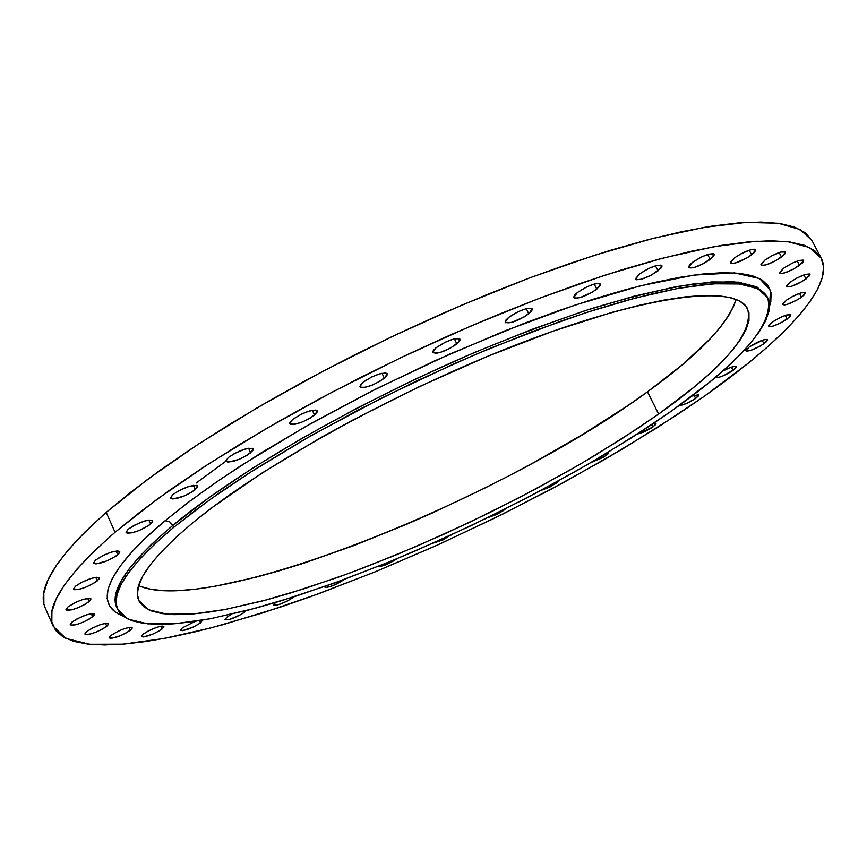 <?xml version="1.0" encoding="UTF-8"?>
<svg xmlns="http://www.w3.org/2000/svg" width="867" height="867" viewBox="0 0 867 867"><rect width="100%" height="100%" fill="white"/><g stroke="black" fill="none" stroke-linecap="round" stroke-linejoin="round"><path stroke-width="1.3" d="M596.799 289.155C585.962 296.33 578.289 299.126 573.77 297.554L577.379 292.537L574.561 295.203L573.672 297.197L574.832 298.226L579.915 297.652L592.508 292.071L599.639 286.489L600.582 284.474L599.487 283.422L594.415 283.964L586.851 286.836L577.379 292.537C588.249 285.33 595.954 282.512 600.484 284.083L596.799 289.155L594.22 284.018L596.799 289.155M528.783 313.832C517.794 321.126 509.926 323.955 505.179 322.318L508.571 317.452L505.851 320.107L505.504 322.697L511.747 322.405L524.524 316.748L531.525 311.177L532.338 309.194L531.07 308.186L525.76 308.804L518.043 311.73L508.571 317.452C519.604 310.115 527.494 307.265 532.24 308.912L528.783 313.832L526.236 308.674L528.783 313.832M456.876 343.961C445.768 351.341 437.737 354.191 432.785 352.501L435.928 347.851L433.327 350.474L432.741 352.381L435.7 353.335L439.786 352.566L450.19 348.274L459.51 341.349L460.16 339.42L458.719 338.477L453.181 339.17L445.335 342.151L435.928 347.851C447.079 340.428 455.132 337.556 460.095 339.246L456.876 343.961L454.406 338.856L456.876 343.961M384.352 378.24C373.178 385.663 365.018 388.524 359.881 386.823L362.774 382.423L360.304 384.981L360.455 387.365L365.018 387.376L372.442 385.013L380.245 381.09L386.845 375.693L387.332 373.84L385.728 372.962L379.995 373.753L372.062 376.777L362.774 382.423C373.98 374.956 382.163 372.084 387.311 373.785L384.352 378.24L381.989 373.265L384.352 378.24M314.569 415.087C303.385 422.5 295.138 425.361 289.849 423.681L292.493 419.574L290.174 422.034L289.773 423.02L290.553 424.288L295.311 424.191L302.811 421.785L310.559 417.883L316.91 412.616L317.246 410.86L315.49 410.069L309.595 410.958L301.629 414.003L292.493 419.574C303.71 412.118 311.968 409.224 317.279 410.915L314.569 415.087L312.326 410.319L314.569 415.087M250.661 452.791C239.53 460.139 231.261 463 225.853 461.363L228.281 457.538L225.778 460.843L227.902 462.219L239.119 459.358L246.77 455.511L252.871 450.417L253.229 449.474L252.373 448.272L245.166 449.041L234.61 453.408L228.281 457.538C239.444 450.146 247.734 447.264 253.153 448.911L250.661 452.791L248.58 448.25L250.661 452.791M195.346 489.627C184.313 496.878 176.066 499.728 170.593 498.167L172.826 494.623L170.517 497.766L172.804 499.002L184.042 496.054L191.574 492.272L197.416 487.362L197.481 485.802L196.733 485.368L189.44 486.268L178.981 490.603L172.826 494.623C183.891 487.33 192.16 484.469 197.633 486.029L195.346 489.627L193.406 485.357L195.346 489.627M150.62 524.058C139.739 531.168 131.567 533.996 126.094 532.533L128.164 529.238L126.018 532.23L127.124 533.205L132.152 532.793L139.598 530.322L148.972 525.315L152.581 521.891L152.538 520.438L148.821 520.059L150.62 524.058L148.821 520.059L144.431 521.056L134.125 525.348L128.164 529.238C139.078 522.097 147.271 519.257 152.744 520.72L150.62 524.058M117.76 554.793C107.075 561.729 99.022 564.525 93.593 563.171L95.533 560.104L93.538 562.943L95.966 563.918L107.02 560.873L116.178 555.996L119.624 552.734L119.516 551.369L117.457 550.935L111.442 552.116L103.791 555.108L95.533 560.104C106.251 553.135 114.325 550.328 119.754 551.683L117.76 554.793L116.102 551.044L117.76 554.793M97.31 580.868C86.852 587.609 78.951 590.362 73.619 589.126L75.462 586.244L73.565 588.942L74.735 589.766L79.677 589.213L86.863 586.764L95.782 582.028L99.087 578.896L98.946 577.628L96.898 577.249L90.97 578.473L81.086 582.613L75.462 586.244C85.963 579.47 93.874 576.707 99.206 577.942L97.31 580.868L95.76 577.346L97.31 580.868M89.138 601.644C78.919 608.179 71.213 610.888 66.022 609.772L67.799 607.041L65.968 609.62L67.127 610.368L71.961 609.772L78.973 607.355L85.822 603.931L90.862 599.758L89.919 598.284L82.907 599.476L75.602 602.359L67.799 607.041C78.052 600.473 85.779 597.753 90.97 598.869L89.138 601.644L87.697 598.328L89.138 601.644M92.628 616.805C82.668 623.135 75.169 625.79 70.129 624.782L71.885 622.17L70.227 623.98L71.202 625.345L75.895 624.728L82.723 622.354L89.388 619.016L94.308 614.996L93.408 613.598L86.581 614.811L77.206 618.778L71.885 622.17C81.877 615.808 89.399 613.142 94.427 614.15L92.628 616.805L91.263 613.673L92.628 616.805M106.782 626.299C97.061 632.422 89.778 635.034 84.933 634.113L86.678 631.588L85.042 633.333L85.952 634.633L90.482 634.015L97.104 631.685L103.606 628.445L108.44 624.543L108.321 623.46L106.446 623.2L100.995 624.424L91.88 628.293L86.678 631.588C96.421 625.432 103.715 622.809 108.559 623.731L106.782 626.299L105.471 623.308L106.782 626.299M130.353 630.266C120.881 636.205 113.826 638.762 109.177 637.928L110.933 635.457L109.134 637.765L111.225 638.415L120.903 635.522L127.243 632.357L132.012 628.564L131.947 627.513L130.158 627.264L124.902 628.477L118.194 631.165L110.933 635.457C120.426 629.485 127.503 626.928 132.152 627.762L130.353 630.266L129.096 627.394L130.353 630.266M162.042 629.009C152.798 634.774 145.949 637.278 141.494 636.508L143.283 634.059L141.451 636.324L143.413 636.963L152.765 634.135L158.964 631.046L163.7 627.35L163.69 626.321L162.01 626.072L156.938 627.253L148.311 630.938L143.283 634.059C152.559 628.272 159.42 625.768 163.874 626.527L162.042 629.009L160.807 626.234L162.042 629.009M202.358 620.436L200.472 622.918L199.464 620.653L200.472 622.918C191.444 628.521 184.79 630.97 180.531 630.266L182.373 627.816L180.499 630.049L182.308 630.688L193.482 626.982L200.472 622.918L202.217 620.263M244.331 612.427C235.477 617.889 229.018 620.295 224.943 619.634L226.861 617.163L225.062 619.797L229.452 619.482L241.297 614.4L246.044 610.802L244.331 612.427L243.811 611.278L244.331 612.427M292.352 598.002C283.661 603.367 277.364 605.73 273.463 605.09L275.457 602.587L273.549 605.22L277.711 604.949L287.476 600.983L292.352 598.002L293.631 596.929L292.352 598.002L292.081 597.417L292.352 598.002M343.354 580.142C334.792 585.409 328.636 587.739 324.897 587.122L325.071 586.363L324.941 587.208L326.241 587.49L332.505 585.799L343.354 580.142M396.241 559.302C388.264 564.254 382.26 566.606 378.24 566.335L385.425 564.937L396.241 559.302M433.207 543.143L443.048 539.903L449.778 535.622L433.099 543.154M503.456 510.576L487.774 517.642L496.509 514.543L503.456 510.576L505.461 508.875L503.456 510.576L503.185 510.013L503.456 510.576M558.5 480.936L555.79 483.623L555.335 482.681L555.79 483.623L540.715 490.581L550.718 486.669L558.391 481.207M605.957 455.598L590.839 462.588L602.695 457.657L608.125 453.809L608.45 452.108L605.957 455.598L605.209 454.07L605.957 455.598M652.938 427.019L637.223 434.139L643.65 432.08L651.377 428.06L655.799 424.429L655.842 423.464L653.469 423.443L655.972 423.616L652.938 427.019L651.735 424.613L652.938 427.019M695.681 398.43C689.037 402.689 683.467 405.117 678.969 405.68L686.198 403.599L695.681 398.43L698.683 395.731L698.791 394.702L691.964 396.056L698.889 394.832L695.681 398.43L694.088 395.276L695.681 398.43M733.07 370.447C724.476 375.79 718.537 378.131 715.253 377.448L718.039 377.568L723.371 375.736L734.457 369.396L736.506 366.99L734.967 366.286L730.328 367.521L722.471 371.217C730.014 367.229 734.674 365.711 736.462 366.643L733.07 370.447L731.38 367.153L733.07 370.447M763.957 343.744C755.124 349.26 749.088 351.623 745.858 350.821L749.381 346.843L745.815 350.441L746.444 351.178L750.204 350.593L760.316 346.052L766.515 341.663L767.577 340.124L766.981 339.376L763.242 339.929L749.381 346.843C758.246 341.295 764.293 338.921 767.533 339.723L763.957 343.744L762.169 340.276L763.957 343.744M787.182 319.056C778.165 324.724 772.009 327.119 768.726 326.263L772.41 322.058L768.693 325.829L769.289 326.621L773.093 326.09L781.308 322.611L789.826 316.888L790.888 314.754L786.618 314.981L780.517 317.387L772.41 322.058C781.46 316.368 787.626 313.952 790.921 314.808L787.182 319.056L785.285 315.404L787.182 319.056M801.563 297.197C792.34 303.027 786.055 305.477 782.695 304.545L786.521 300.123L782.652 304.057L784.169 304.989L787.106 304.415L797.694 299.668L804.294 294.943L805.432 292.688L801.086 292.84L792.601 296.416L786.521 300.123C795.765 294.26 802.083 291.8 805.443 292.732L801.563 297.197L799.547 293.339L801.563 297.197M805.996 279.001C796.556 285.015 790.097 287.519 786.64 286.511L790.585 281.873L786.597 285.98L787.193 286.901L791.148 286.424L802.029 281.558L809.648 275.684L809.485 273.95L805.551 274.395L796.827 278.047L790.585 281.873C800.057 275.836 806.527 273.322 810.006 274.319L805.996 279.001L803.872 274.937L805.996 279.001M799.547 265.356C789.859 271.555 783.226 274.113 779.65 273.018L783.66 268.196L779.596 272.466L781.2 273.538L784.299 272.975L793.186 269.269L802.43 262.929L803.676 261.075L803.091 260.078L799.027 260.512L792.449 263.059L783.66 268.196C793.381 261.964 800.035 259.385 803.633 260.479L799.547 265.356L797.293 261.054L799.547 265.356M781.525 257.076C771.597 263.492 764.77 266.093 761.031 264.912L765.084 259.937L760.966 264.348L762.678 265.475L765.886 264.912L775.022 261.108L784.451 254.573L785.621 252.004L780.853 252.037L771.63 255.873L765.084 259.937C775.044 253.489 781.893 250.866 785.643 252.048L781.525 257.076L779.162 252.557L781.525 257.076M751.656 254.92C741.48 261.531 734.447 264.197 730.545 262.907L734.555 257.824L730.458 262.365L732.301 263.525L735.639 262.939L747.43 257.705L754.604 252.34L755.71 249.707L754.041 249.165L750.714 249.729L741.242 253.652L734.555 257.824C744.775 251.17 751.83 248.493 755.753 249.783L751.656 254.92L749.207 250.184L751.656 254.92M658.042 270.851C647.4 277.863 639.933 280.615 635.63 279.131L639.423 274.026L635.533 278.697L636.53 279.738L641.385 279.217L651.269 275.142L660.947 268.196L662.009 266.169L661.066 265.096L656.232 265.584L648.852 268.391L639.423 274.026C650.098 266.982 657.598 264.207 661.911 265.692L658.042 270.851L655.463 265.801L658.042 270.851M710.192 259.417C699.777 266.234 692.527 268.943 688.431 267.556L692.365 262.43L689.438 265.064L688.528 267.708L693.838 267.621L703.473 263.633L713.14 256.784L714.289 254.779L713.476 253.695L708.87 254.15L701.685 256.892L692.365 262.43C702.823 255.581 710.095 252.839 714.202 254.226L710.192 259.417L707.667 254.497L710.192 259.417M116.666 607.301C109.275 590.915 127.991 563.615 172.815 525.402L173.693 527.364L172.815 525.402C215.157 489.833 312.933 423.627 465.037 356.543C507.845 338.433 549.927 322.481 591.283 308.663C630.927 296.677 665.758 288.31 695.789 283.552L731.726 281.591C749.554 283.628 761.215 288.375 766.71 295.853L756.902 286.923L738.597 282.143L711.774 281.927L676.748 286.554L634.178 296.156L585.149 310.635L531.081 329.698L473.75 352.793L415.163 379.182L357.399 407.913L302.55 437.976L252.492 468.256L208.839 497.723L172.815 525.402L169.466 521.609L165.109 520.72L189.58 501.354L221.248 478.736L261.238 452.812L310.321 423.865L368.421 392.773L434.183 361.062L504.583 330.966L575.005 305.097L639.933 285.915L694.272 275.056L734.544 272.888L759.611 278.556L770.481 290.358L769.549 306.289L770.806 301.673L771.099 292.992L768.184 285.687L761.93 279.878L752.285 275.695L739.193 273.268L722.688 272.671L702.834 274.005L679.728 277.321L653.577 282.631L624.619 289.946L593.158 299.223L559.562 310.375L524.253 323.293L450.406 353.779L375.714 389.077L304.425 427.203L240.462 465.969L212.285 484.924L187.077 503.25L165.109 520.72L146.545 537.15L131.524 552.366L120.101 566.216L112.266 578.592L107.985 589.419L107.15 598.631L109.643 606.196L115.3 612.113L123.027 616.058C85.313 601.622 121.543 556.712 165.109 520.72L169.466 521.609L172.815 525.402L151.584 544.259L139.143 556.95L128.674 569.489L120.795 581.562L116.156 592.822L115.246 598.024L115.398 602.868L117.468 609.111C110.098 592.779 128.836 565.522 173.693 527.364L209.738 499.706L253.413 470.261L303.483 439.981L358.353 409.928L416.127 381.187L474.726 354.798L532.056 331.682L586.125 312.597L635.153 298.085L677.712 288.451L712.739 283.791L739.54 283.964L757.834 288.711L767.62 297.609C774.632 322.947 742.564 360.77 671.437 411.066L631.75 437.651L587.88 464.311L540.878 490.494L491.773 515.681L441.563 539.361L391.245 561.068L341.858 580.316L294.455 596.669L250.14 609.642L210.107 618.778L175.557 623.666L147.78 623.872L128.013 619.103L117.468 609.111M658.627 414.058L621.487 439.016L580.337 464.083L536.185 488.728L490.007 512.44L442.755 534.755L395.406 555.205L348.957 573.336L304.393 588.704L262.799 600.885L225.268 609.458L192.94 614.02L166.995 614.204L148.56 609.739L138.731 600.441C131.784 584.954 149.731 559.117 192.561 522.953C262.712 464.647 404.065 386.996 527.548 340.482C651.258 293.783 736.213 284.539 747.538 308.75C754.182 332.137 724.541 367.24 658.627 414.058L647.476 391.83L658.627 414.058L694.012 387.148L708.935 374.284L721.778 361.962L732.366 350.311L740.537 339.441L746.119 329.482L748.969 320.562L748.969 312.803L745.988 306.322L739.952 301.25L730.805 297.684L718.537 295.712L703.159 295.441L684.735 296.915L663.407 300.188L639.337 305.271L612.763 312.153L553.233 331.096L487.666 356.304L419.498 386.552L352.479 420.224L320.562 437.77L262.018 473.035L212.903 507L192.561 522.953L175.297 537.973L161.219 551.911L150.392 564.623L142.827 576.013L138.514 585.994L137.365 594.524L139.273 601.546L144.117 607.063L151.725 611.062L161.923 613.576L174.538 614.638L189.364 614.28L206.216 612.557L224.878 609.534L266.841 599.812L289.751 593.266L338.477 577.14L363.934 567.712L416.106 546.503L468.841 522.671L520.796 496.845L570.649 469.676L594.361 455.793L638.524 427.886L658.627 414.058M138.633 585.593C207.332 617.196 498.98 501.159 647.476 391.83L682.578 364.584L710.04 338.986L720.466 327.097L728.475 315.978L733.894 305.748L736.029 299.375C728.28 324.009 698.759 354.82 647.476 391.83L627.491 405.799L583.556 433.912L535.459 461.634L510.262 475.116L484.534 488.24L432.134 513.08L405.789 524.643L353.649 545.646L303.407 563.333L279.434 570.746L256.491 577.108L214.431 586.374L195.704 589.159L178.775 590.611L163.863 590.698L151.151 589.354L140.833 586.536M821.222 258.16L811.989 240.593L800.111 229.506L778.23 223.252L746.249 222.385L704.438 227.317L653.555 238.262L594.86 255.169L530.105 277.711L461.472 305.26L391.429 336.873L322.611 371.401L257.586 407.544L198.641 443.937L147.715 479.278L106.207 512.375L115.04 532.262L156.786 499.457L207.95 464.354L267.101 428.114L332.332 392.036L401.313 357.475L471.464 325.743L540.174 297.999L604.949 275.175L663.602 257.933L714.397 246.618L756.067 241.264L787.886 241.698L809.572 247.518L821.233 258.171C835.409 285.611 784.332 340.102 703.939 396.522L657.023 427.81L605.491 459.011L550.523 489.541L493.236 518.813L434.735 546.286L376.115 571.461L318.482 593.808L263.015 612.806L210.984 627.892L163.744 638.535L122.756 644.17L89.594 644.279L65.859 638.394L53.147 626.18C44.499 607.312 65.133 576.013 115.04 532.262L106.207 512.375C56.648 556.603 36.327 588.465 45.236 607.962L53.093 626.072M43.87 603.627L43.816 592.985L47.793 580.402L55.965 565.945L68.406 549.7L85.172 531.785L106.207 512.375L131.426 491.665L160.601 469.892L193.46 447.339L229.625 424.31L268.64 401.128L309.963 378.153L352.999 355.719L397.119 334.174L441.639 313.854L485.899 295.051L529.217 278.047L570.985 263.059L610.617 250.26L647.584 239.801L681.462 231.738L711.883 226.114L738.565 222.906L761.324 222.071L780.04 223.513L794.671 227.121L805.226 232.746L811.794 240.246M225.81 461.255L196.245 482.984M703.939 396.522L678.861 413.646L624.229 447.99L564.981 481.759L502.6 514.196L438.539 544.574L374.241 572.231L311.188 596.463L280.605 607.073L222.375 624.858L195.162 631.837L169.531 637.429L145.71 641.537L123.97 644.073L104.571 644.95L87.762 644.083L73.825 641.407L63.031 636.866L55.618 630.396L51.836 621.986L51.912 611.614L56.03 599.303L64.331 585.117L76.925 569.12L93.842 551.455L115.04 532.262L140.4 511.747L169.737 490.148L202.748 467.736L239.054 444.814L278.199 421.72L319.641 398.777L362.796 376.343L407.002 354.766L451.609 334.38L495.924 315.48L539.285 298.335L581.063 283.184L620.685 270.19L657.63 259.515L691.465 251.213L721.821 245.339L748.416 241.871L771.088 240.766L789.685 241.936L804.197 245.263L814.622 250.617L821.049 257.835L823.596 266.765L822.415 277.234L817.7 289.069L809.648 302.095L798.485 316.152L784.429 331.075L767.728 346.724L748.589 362.937L703.939 396.522M195.281 621.314L182.373 627.816L195.281 621.314M231.608 614.237L226.861 617.163L231.608 614.237M449.94 535.958L451.187 534.972L449.94 535.958M671.437 411.066L650.022 425.751L603.085 455.338L577.931 470.044L525.109 498.807L470.098 526.15L414.274 551.379L386.476 563.019L332.007 583.903L280.236 601.102L255.852 608.114L211.071 618.604L191.087 621.921L172.988 623.861L157.003 624.359L143.348 623.351L132.218 620.805L123.84 616.665L118.389 610.91L116.07 603.53L117.002 594.534L121.337 583.957L129.15 571.862L140.497 558.315L155.366 543.436L173.693 527.364L195.368 510.262L220.196 492.326L247.929 473.772L310.809 435.798L380.841 398.408L454.167 363.75L490.776 348.046L561.307 320.996L594.296 309.974L625.194 300.784L653.642 293.49L679.338 288.158L702.042 284.788L721.572 283.346L737.817 283.791L750.703 286.045L760.218 290.022L766.385 295.593L769.289 302.648L769.018 311.069L765.713 320.703L759.514 331.411L750.584 343.083L739.107 355.557L725.267 368.724L709.249 382.434L671.437 411.066M173.552 614.616L173.237 613.901M766.71 295.853L767.588 297.544"/></g></svg>

